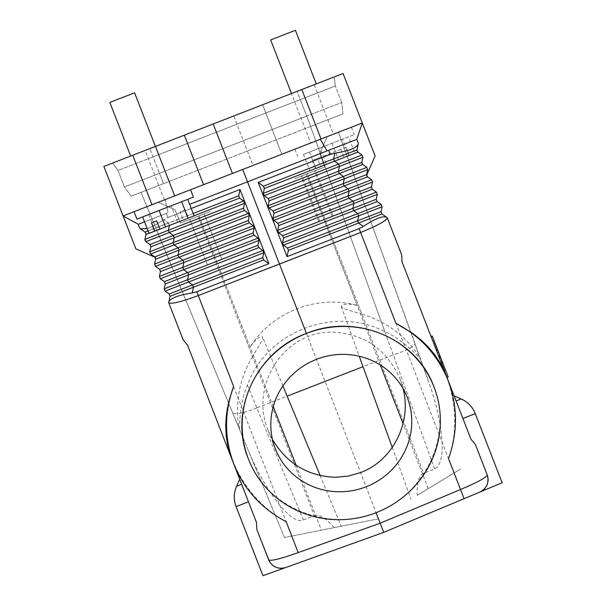 <?xml version="1.0" encoding="UTF-8"?>
<svg xmlns="http://www.w3.org/2000/svg" width="606" height="606" viewBox="0 0 606 606"><rect width="100%" height="100%" fill="white"/><g stroke="black" fill="none" stroke-linecap="round" stroke-linejoin="round"><path stroke-width="0.45" stroke-dasharray="3.03 2.27" d="M348.912 155.712L354.949 153.363L349.321 155.545L346.117 147.296L340.867 149.341L344.072 157.59L309.871 170.877L315.499 168.695L312.295 160.446L317.544 158.408L320.748 166.658L348.912 155.712L342.496 139.213L348.541 136.865L354.949 153.363M348.541 136.865L303.462 154.386L319.96 147.97L326.369 164.468M303.462 154.386L309.871 170.877M319.96 147.97L342.496 139.213M332.043 143.281L338.451 159.772M309.499 152.038L315.915 168.536M344.072 157.59L315.499 168.695M340.867 149.341L312.295 160.446M320.748 166.658L349.321 155.545M346.117 147.296L317.544 158.408M270.67 39.92L295.417 30.3M312.628 85.317L291.509 93.529L312.628 85.317M306.022 153.386L354.245 134.646L306.022 153.386M303.144 145.963L351.366 127.222L303.144 145.963M145.114 150.424L103.876 166.453L123.109 215.941L252.975 165.468L233.742 115.981L145.114 150.424L164.347 199.912M356.722 139.38L329.603 149.924L356.79 139.357L362.29 122.973L320.316 139.289L362.29 122.973L356.722 139.38L362.29 122.973L343.057 73.493L291.471 93.544L310.711 143.024L252.975 165.468M310.711 143.024L333.421 134.199L314.188 84.711M375.114 155.969L362.29 122.973L333.421 134.199M135.933 248.93L123.109 215.941L138.229 224.303L168.036 212.721L165.09 199.624L320.316 139.289L242.703 169.46L247.513 181.83L189.633 204.328M183.247 220.099L159.923 229.166L188.496 218.054L185.292 209.812L180.043 211.85L183.247 220.099L149.046 233.393M263.443 186.186L264.33 188.474L263.315 193.352L264.208 195.64L268.253 198.556L269.14 200.844L268.125 205.729L269.019 208.017L273.064 210.926L273.95 213.214L272.935 218.099L273.821 220.387L277.866 223.303L278.76 225.591L277.745 230.469L278.631 232.757L282.676 235.673L283.563 237.961L282.547 242.839L283.441 245.127L287.486 248.043L288.373 250.331L287.062 256.641L258.209 182.414L263.443 186.186L333.603 158.916L334.489 161.204L357.881 152.114L361.994 155L357.237 151.417M334.86 153.204C348.821 150.992 356.616 147.962 358.252 144.114L356.995 149.826L358.396 143.478L356.79 139.357L358.396 143.478L356.995 149.826L333.603 158.916L334.86 153.204L330.285 154.401L258.209 182.414M362.933 156.666L362.903 157.196M362.327 164.173L361.797 162.196L362.88 157.287L361.797 162.226M361.827 163.264L362.214 164.037M361.774 163.006L362.259 164.09M367.69 169.657L344.299 178.755L343.413 176.467L366.804 167.377L362.691 164.484L366.804 167.377L367.69 169.657L366.569 175.301M269.14 200.844L339.299 173.574L338.413 171.286L361.797 162.196L362.88 157.287L339.496 166.377L338.602 164.09L361.994 155L362.933 156.787M273.821 220.387L349.109 191.125L348.026 196.033L348.92 198.321L372.304 189.231L371.417 186.943L372.501 182.035L371.614 179.747L348.223 188.837L349.109 191.125L372.501 182.035M273.95 213.214L344.11 185.951L343.216 183.663L366.562 174.536M272.935 218.099L348.223 188.837L344.11 185.951L367.494 176.854L371.614 179.747M278.76 225.591L348.92 198.321L353.033 201.207L353.919 203.495L377.311 194.405L376.228 199.313L377.114 201.601L381.227 204.487L382.113 206.775L381.03 211.683L381.924 213.971L386.711 217.334C382.909 215.6 375.114 218.63 363.32 226.424L359.131 228.629L360.623 232.477L279.563 264.307L247.513 181.83L250.664 180.603L244.354 183.057L356.79 139.357L358.396 143.478M282.676 235.673L352.836 208.403L353.722 210.691L377.114 201.601M283.563 237.961L353.722 210.691L357.835 213.577L358.729 215.865L382.113 206.775M287.486 248.043L357.646 220.773L358.532 223.061L381.924 213.971M287.062 256.641L359.131 228.629M109.845 102.429L134.585 92.809M272.48 439.57L268.155 430.351C248.945 385.333 284.873 330.603 332.626 332.141C364.35 333.732 386.848 349.374 400.119 379.061L403.157 388.787M273.268 406.603L198.957 215.887L210.373 211.456L180.474 223.076L174.907 209.684L158.166 202.313L174.907 209.684L180.474 223.076L198.957 215.887L250.058 347.041C272.177 311.802 317.089 294.342 357.199 305.401L306.325 174.157L324.808 166.976L307.295 173.778L324.808 166.976L319.87 153.341L324.808 166.976L319.87 153.341L327.24 136.6L319.87 153.341L324.808 166.976L294.91 178.596L307.295 173.778L361.843 314.105C386.06 321.385 405.422 335.754 419.92 357.214L420.625 359.169C417.466 355.374 401.248 338.542 384.886 331.709C334.724 305.159 266.473 331.687 247.415 385.143C239.961 401.233 239.362 424.594 239.597 429.533L146.955 206.676L158.166 202.313L146.955 206.676L247.824 449.311C265.254 491.943 291.675 525.538 303.386 519.963L256.823 407.959L287.161 396.165M417.208 495.344L460.439 469.12L417.208 495.344C416.723 482.671 418.882 475.293 423.677 473.203L434.964 468.809L437.6 466.832L440.645 460.961L442.107 452.841L442.145 440.585L440.206 424.548L436.532 407.308L431.699 390.4L338.451 132.244L327.24 136.6L319.87 153.341L327.24 136.6L338.451 132.244L327.24 136.6L338.451 132.244L419.92 357.214M378.492 518.827L284.487 537.507L146.955 206.676L158.166 202.313L174.907 209.684L180.474 223.076L197.98 216.266L180.474 223.076L174.907 209.684L158.166 202.313L146.955 206.676L284.487 537.507L378.492 518.827M303.386 519.963L314.362 515.698L197.98 216.266L210.373 211.456L197.98 216.266L252.52 356.601L260.959 342.579L262.489 339.004L262.595 337.072L261.936 336.497L260.671 336.625L257.482 338.534L253.687 342.231L250.058 347.041M252.52 356.601C239.575 378.326 234.999 401.99 238.802 427.609M196.965 216.66L204.184 213.857L196.965 216.66M214.6 262.027L221.819 259.216L214.6 262.027M357.199 305.401L350.753 304.25L345.564 304.167L341.898 305.121L341.299 306.666L342.905 308.037L346.132 309.461L361.843 314.105M427.919 379.311L420.625 359.169M428.26 488.641L403.073 423.685M380.31 365.001L306.325 174.157L294.91 178.596L307.295 173.778L423.677 473.203M314.362 515.698C319.309 513.994 325.884 517.978 334.08 527.652M434.653 468.938L393.286 354.911L363.017 366.683M296.114 465.257L321.4 530.174M256.823 407.959C243.157 413.307 235.09 414.905 232.621 412.754L247.824 449.311M239.597 429.533L141.009 192.367L163.62 183.58L141.009 192.367L232.621 412.754M384.886 331.709L310.56 126.465L163.62 183.58L333.179 117.678L310.56 126.465L393.286 354.911C407.194 350.321 414.413 346.503 414.943 343.473M308.31 173.384L301.091 176.194L308.31 173.384M325.937 218.751L333.156 215.941L325.937 218.751M310.704 126.412L163.484 183.633L342.988 113.867L310.704 126.412L306.697 116.102L159.476 173.324L341.746 102.482L306.697 116.102L300.281 99.611L153.06 156.833L335.338 85.984L334.338 76.879L149.856 148.584L334.338 76.879L335.338 85.984L300.281 99.611L297.076 91.362L310.704 126.412M163.484 183.633L131.191 196.185L163.484 183.633L159.476 173.324L124.419 186.951L118.011 170.453L153.06 156.833L118.011 170.453L112.595 163.067L149.856 148.584L112.595 163.067L118.011 170.453L124.419 186.951L159.476 173.324L149.856 148.584L163.484 183.633M134.305 154.628L155.424 146.417L134.305 154.628M291.471 93.544L233.742 115.981M262.61 104.762L281.843 154.242L262.61 104.762M185.292 209.812L180.043 211.85M142.312 208.479L190.534 189.731L142.312 208.479M147.16 228.53C151.803 227 157.34 224.061 163.756 219.713C151.962 227.5 144.167 230.53 140.365 228.803L145.152 232.166L168.544 223.069L163.756 219.713L168.544 223.069L169.43 225.356L168.544 223.069L238.703 195.806L240.014 189.489L167.945 217.501L163.756 219.713L167.945 217.501L166.339 213.38L165.423 213.736L168.036 212.721L165.09 199.624L242.703 169.46M171.21 205.79L142.637 216.895L187.708 199.374L171.21 205.79L177.626 222.281M191.238 208.449L167.945 217.501L166.339 213.38L144.561 221.841M138.304 224.273L123.109 215.941L138.304 224.273L165.423 213.736L138.229 224.303L139.834 228.424L138.229 224.303L139.834 228.424L145.152 232.166M146.084 234.204L144.91 239.741M169.407 225.477L168.347 230.265L169.241 232.552L173.354 235.446L243.514 208.176L244.529 203.29L145.849 241.642L145.47 241.309M145.319 241.127L144.91 239.817M150.902 246.483L149.765 251.732L150.886 246.589L174.24 237.734L173.354 235.446L149.962 244.536L145.849 241.642L150.023 244.582M249.331 215.668L248.445 213.38L173.157 242.642L174.043 244.93L178.156 247.816L248.316 220.546L249.331 215.668L150.659 254.02L154.772 256.906L178.156 247.816L179.05 250.104L155.659 259.194L154.575 264.102L155.462 266.39L178.853 257.3L182.967 260.186L159.583 269.276L160.469 271.564L159.386 276.472L160.272 278.76L164.385 281.646L165.279 283.934L188.663 274.844L187.58 279.752L188.474 282.04L165.082 291.13L169.195 294.016L192.587 284.926L193.473 287.214L170.081 296.304L168.824 302.023C170.46 298.175 178.255 295.145 192.216 292.925L196.791 291.728L298.19 552.604L282.57 557.793M150.886 246.589L150.788 245.65M145.379 241.196L144.955 240.302M165.377 227.045L146.046 234.454L146.069 233.636M146.046 234.454L144.963 239.362L243.635 201.003L239.59 198.094L238.703 195.806M240.014 189.489L268.867 263.716L263.633 259.944L193.473 287.214L192.216 292.925M165.082 291.13L164.196 288.842L262.868 250.49L263.761 252.778L262.746 257.656L263.633 259.944M262.868 250.49L258.823 247.574L188.663 274.844L187.777 272.556L164.385 281.646M258.058 238.12L254.012 235.204L253.126 232.916L182.967 260.186L183.86 262.474L182.777 267.382L258.058 238.12L258.951 240.408L257.936 245.286L258.823 247.574M253.126 232.916L254.141 228.038L253.255 225.75L249.21 222.834L248.316 220.546M248.445 213.38L244.4 210.464L243.514 208.176M243.635 201.003L244.529 203.29M150.849 246.824L149.765 251.732L150.659 254.02L155.257 257.376M433.782 386.393C453.432 433.873 425.95 494.072 376.106 512.691M448.516 458.598L451.523 448.872L453.538 438.805L454.606 428.548L454.765 418.246L454.068 408.012L452.462 397.324L449.894 386.56L446.425 376.182M402.013 261.807L401.672 254.823L387.279 218.115M479.21 480.906L460.53 489.512L360.623 232.477L372.849 227.242M502.124 482.74L479.99 492.011C486.921 488.247 489.337 482.565 487.232 474.96L475.399 444.516L487.232 474.96L475.399 444.516L470.93 439.13L456.091 400.952C453.462 394.173 453.462 394.173 456.091 400.952C453.462 394.173 453.462 394.173 456.091 400.952L470.93 439.13L475.399 444.516L470.93 439.13L456.091 400.952L461.219 398.96M431.033 336.466L447.039 377.667M438.805 356.472L431.101 336.648L438.805 356.472L440.039 355.987L432.336 336.171L431.101 336.648M448.281 377.182L440.039 355.987M432.798 337.36L447.743 375.811L432.798 337.36L431.563 337.845L439.039 357.063L431.563 337.845M446.508 376.288L439.039 357.063L446.508 376.288L447.743 375.811M434.32 344.935L443.751 369.198L433.79 343.564L434.32 344.935L435.555 344.458L445.524 370.092L435.025 343.079L435.555 344.458L434.32 344.935M439.388 357.964L441.759 364.07L439.252 357.623L440.623 357.487L439.388 357.964M436.759 351.215L441.312 362.918L436.759 351.215L438.002 350.73L437.464 349.359L442.547 362.433L437.464 349.359L438.002 350.73L436.759 351.215M444.016 369.887L441.123 362.433L444.016 369.887L445.258 369.402L444.016 369.887M441.312 362.918L441.842 364.289L441.312 362.918L442.547 362.433L443.084 363.812L442.547 362.433L441.312 362.918M442.539 366.085L435.85 348.874L443.077 367.463L442.539 366.085L443.781 365.607L437.085 348.389L444.312 366.978L443.781 365.607L442.539 366.085M433.866 343.769L435.85 348.874L432.873 341.208L433.866 343.769L435.108 343.291L434.108 340.724L437.085 348.389L435.108 343.291M436.297 350.026L443.062 367.433L435.01 346.7L436.297 350.026L437.54 349.541L436.244 346.223L444.304 366.948L437.54 349.541M441.123 362.433L442.357 361.949M441.759 364.07L442.994 363.592L441.759 364.07M435.85 348.874L437.085 348.389L435.85 348.874M436.464 350.442L437.699 349.957M438.502 355.692L439.736 355.214L438.502 355.692M439.57 358.441L440.804 357.957L439.57 358.441M441.607 363.691L442.85 363.214M439.039 357.063L440.274 356.586L439.039 357.063M487.232 474.96L484.489 477.808M483.724 478.308L482.141 479.27M481.823 479.46L479.24 480.891M248.21 458.515C265.792 506.821 326.74 532.651 376.076 512.706M286.176 521.698L277.381 516.554L269.102 510.487L261.391 503.639L254.315 496.155L247.915 488.133L241.885 479.164L236.499 469.483L232.06 459.507M236.537 486.292L241.658 484.3C239.022 477.52 239.022 477.52 241.658 484.3C239.022 477.52 239.022 477.52 241.658 484.3L256.497 522.478L241.658 484.3L248.46 501.798L236.09 506.608M268.875 560.391L256.838 529.462L256.497 522.478L256.838 529.462L256.497 522.478L248.46 501.798M187.572 345.155L183.11 339.769L168.703 302.697C171.218 304.318 181.08 301.947 198.291 295.576L279.563 264.307L380.189 523.183L460.53 489.512L464.09 498.677L479.99 492.011M301.758 561.77L383.75 532.348L380.189 523.183L298.19 552.604M262.943 575.7L285.524 567.595C277.874 569.504 272.253 566.936 268.67 559.914L256.838 529.462L269.223 560.277M487.716 476.452L488.072 478.52M488.11 478.967L488.133 479.982M487.58 483.565L487.413 484.08M487.322 484.33L487.103 484.906M486.512 486.126L485.853 487.216M485.823 487.247L485.383 487.868M487.951 477.558L488.012 477.945M480.937 491.572L480.157 491.943M269.731 562.05L270.268 562.853L269.731 562.05M278.048 559.02L270.564 560.368M270.253 560.376L269.435 560.323M268.867 263.716L196.791 291.728M193.193 213.486L148.031 230.772M372.304 189.231L376.417 192.117L377.311 194.405M362.532 164.362L366.804 167.377M268.125 205.729L343.413 176.467L339.299 173.574L362.691 164.484M357.798 152.053L361.994 155M356.972 149.917L357.07 151.046M277.745 230.469L376.417 192.117M278.631 232.757L353.919 203.495L352.836 208.403L376.228 199.313M282.547 242.839L381.227 204.487M283.441 245.127L358.729 215.865L357.646 220.773L381.03 211.683M150.364 244.9L149.962 244.536M145.849 241.642L144.963 239.362M244.4 210.464L174.24 237.734L173.157 242.642L149.765 251.732M249.21 222.834L179.05 250.104L177.967 255.012L178.853 257.3L254.141 228.038M253.255 225.75L154.575 264.102M254.012 235.204L160.469 271.564M159.386 276.472L182.777 267.382L183.663 269.67L160.272 278.76M170.081 296.304L169.195 294.016M194.125 215.872L188.496 218.054M203.563 184.671L184.33 135.183M131.191 196.185L124.419 186.951L131.191 196.185M342.988 113.867L341.746 102.482L342.988 113.867M341.746 102.482L335.338 85.984L341.746 102.482M277.866 223.303L371.417 186.943M136.926 219.114L193.42 197.155M148.675 214.547L155.083 231.045M273.064 210.926L343.216 183.663L344.299 178.755L269.019 208.017M288.373 250.331L358.532 223.061L363.32 226.424M247.415 385.143L256.883 407.929M194.087 215.774L239.59 198.094M326.982 150.939L320.316 139.289M328.679 150.28L330.285 154.401M443.751 369.198L444.986 368.713L443.751 369.198M434.926 346.496L436.161 346.011M432.942 341.39L434.184 340.913M437.221 352.404L438.464 351.927M440.85 361.729L442.085 361.244M441.774 364.108L443.009 363.623M442.994 367.244L444.228 366.766M442.531 366.054L443.766 365.577M435.54 348.071L436.782 347.594M435.078 346.882L436.32 346.405M439.267 357.661L440.509 357.184M446.97 377.485L448.213 377M475.263 413.64L462.893 418.451M262.746 257.656L192.587 284.926L188.474 282.04L263.761 252.778M268.253 198.556L338.413 171.286L339.496 166.377L264.208 195.64M264.33 188.474L334.489 161.204L338.602 164.09L263.315 193.352M257.936 245.286L187.777 272.556L183.663 269.67L258.951 240.408M351.366 127.222L354.245 134.646M282.896 385.924L262.587 337.057M207.381 264.83L189.754 219.47L207.381 264.83M341.223 306.492L359.237 356.252M392.302 447.539L410.982 499.124M319.756 221.152L302.121 175.793M318.726 221.554L301.091 176.194M400.119 379.061L407.255 397.422M444.281 370.569L445.524 370.092L444.281 370.569M436.229 349.844L437.464 349.359L436.229 349.844M439.252 357.623L440.486 357.146M433.79 343.564L435.025 343.079M441.842 364.289L443.084 363.812M432.873 341.208L434.108 340.724M443.077 367.463L444.312 366.978M440.774 361.547L442.016 361.062M443.062 367.433L444.304 366.948M435.01 346.7L436.244 346.223M437.297 352.586L438.532 352.109M320.165 475.574L341.231 526.235M333.156 215.941L315.529 170.581M294.864 149.182L297.751 156.606M268.155 430.351L275.298 448.713M221.819 259.216L204.184 213.857L221.819 259.216M332.126 216.342L314.499 170.983"/><path stroke-width="0.91" d="M316.256 83.908L295.417 30.3L291.789 31.709L270.67 39.92L291.509 93.529M159.923 229.166L154.674 231.204L151.47 222.955L156.712 220.917L159.923 229.166L194.125 215.872L187.708 199.374M142.637 216.895L149.046 233.393L154.674 231.204M356.987 150.758L357.881 152.114L356.942 150.432M356.979 149.871L358.252 144.114C356.616 147.962 348.821 150.992 334.86 153.204L330.285 154.401L328.679 150.28M330.285 154.401L258.209 182.414L287.062 256.641L288.373 250.331L358.532 223.061L357.646 220.773L358.729 215.865L283.441 245.127L282.547 242.839L283.563 237.961L353.722 210.691L352.836 208.403L353.919 203.495L278.631 232.757L277.745 230.469L278.76 225.591L348.92 198.321L348.026 196.033L349.109 191.125L348.223 188.837L371.614 179.747L367.494 176.854L366.577 175.354L375.114 155.969L343.057 73.493L301.818 89.521L321.051 139.001L362.29 122.973L356.722 139.38M362.903 157.196L361.994 155L357.881 152.114L334.489 161.204L333.603 158.916L356.972 149.917M278.76 225.591L277.866 223.303L371.417 186.943L372.501 182.035L273.821 220.387L272.935 218.099L273.95 213.214L273.064 210.926L343.216 183.663L344.299 178.755L343.413 176.467L339.299 173.574L338.413 171.286L361.759 162.484M361.752 162.59L361.774 162.991M366.607 174.566L343.216 183.663L344.11 185.951L367.494 176.854L366.607 174.566L367.69 169.657L366.804 167.377L362.691 164.484L361.797 162.196L362.88 157.287L339.496 166.377L338.602 164.09L361.994 155M371.417 186.943L372.304 189.231L376.417 192.117L377.311 194.405L376.228 199.313L377.114 201.601L381.227 204.487L382.113 206.775L381.03 211.683L381.924 213.971L386.711 217.334C382.909 215.6 375.114 218.63 363.32 226.424L359.131 228.629L287.062 256.641M371.614 179.747L372.501 182.035M341.276 354.389A70.788 68.38 158.8 0 0 275.298 448.713A70.788 68.38 158.8 0 0 341.276 491.746A70.788 68.38 158.8 0 0 407.255 397.422A70.788 68.38 158.8 0 0 341.276 354.389M376.076 512.706A99.551 96.157 158.8 0 0 376.106 512.691A99.551 96.157 158.8 0 0 434.025 387.022A99.551 96.157 158.8 0 0 306.439 333.444A99.551 96.157 158.8 0 0 306.409 333.459A99.551 96.157 158.8 0 0 248.46 459.143A99.551 96.157 158.8 0 0 376.076 512.706L383.75 532.348L262.943 575.7L236.09 506.608L248.46 501.798M155.424 146.417L134.585 92.809L109.845 102.429L130.684 156.037M403.157 388.787C411.891 422.927 392.665 460.719 360.525 472.589L348.314 476.081L335.648 477.278C308.106 476.293 287.055 463.726 272.48 439.57M403.073 423.685L380.31 365.001M363.017 366.683L287.161 396.165M273.268 406.603L296.114 465.257M132.744 155.234L155.462 146.402L174.695 195.889L151.977 204.722L132.744 155.234L103.876 166.453L135.933 248.93L155.257 257.376M155.462 146.402L301.818 89.521M321.051 139.001L232.431 173.452L213.191 123.965M174.695 195.889L232.431 173.452M151.977 204.722L123.109 215.941L138.304 224.273M159.136 210.479L165.544 226.977M181.671 201.722L188.08 218.221M144.561 221.841L138.229 224.303L139.834 228.424L145.152 232.166L140.365 228.803L147.16 228.53M145.599 232.575L145.19 232.189M146.046 234.446L145.152 232.166L146.046 234.454L144.963 239.362L146.046 234.454L165.377 227.045M150.023 244.582L145.773 241.589M149.72 252.331L149.727 251.945M268.867 263.716L263.633 259.944L262.746 257.656L263.761 252.778L262.868 250.49L258.823 247.574L257.936 245.286L258.951 240.408L258.058 238.12L254.012 235.204L253.126 232.916L254.141 228.038L253.255 225.75L249.21 222.834L248.316 220.546L249.331 215.668L248.445 213.38L244.4 210.464L243.514 208.176L244.529 203.29L243.635 201.003L239.59 198.094L238.703 195.806L240.014 189.489L268.867 263.716L196.791 291.728L192.216 292.925L193.473 287.214L192.587 284.926L188.474 282.04L187.58 279.752L188.663 274.844L187.777 272.556L183.663 269.67L182.777 267.382L183.86 262.474L182.967 260.186L178.853 257.3L177.967 255.012L179.05 250.104L178.156 247.816L154.772 256.906L150.659 254.02L154.772 256.906L155.659 259.194L155.325 257.467M144.955 240.302L144.963 239.362L145.849 241.642L169.241 232.552L168.347 230.265L144.963 239.362M189.633 204.328L247.513 181.83L242.703 169.46M395.945 323.346C420.511 336.163 437.926 355.275 448.175 380.682L444.41 371.349L439.88 362.547L434.714 354.707L428.215 346.897L421.958 340.761L412.512 333.247L395.945 323.346L360.623 232.477L198.291 295.576C181.08 301.947 171.218 304.318 168.703 302.697L183.11 339.769L187.572 345.155L241.658 484.3L236.537 486.292C233.696 493.004 233.545 499.776 236.09 506.608M434.025 387.022L433.782 386.393C416.201 338.087 355.51 312.855 306.439 333.444L247.513 181.83L356.79 139.357L358.396 143.478M448.175 380.682C457.772 406.353 457.886 432.32 448.516 458.598L460.53 489.512C477.611 482.293 486.512 477.445 487.232 474.96L475.399 444.516L470.93 439.13L402.013 261.807L431.033 336.466L432.267 335.989M359.131 228.629L360.623 232.477C377.621 225.553 386.499 220.645 387.264 217.751L401.672 254.823L402.013 261.807M372.849 227.242C381.772 223.008 386.583 219.97 387.279 218.115M446.97 377.485L448.213 377L447.039 377.667L456.091 400.952L461.219 398.96C467.847 401.998 472.528 406.891 475.263 413.64L462.893 418.451M438.805 356.472L440.039 355.987L432.336 336.171L431.101 336.648M440.039 355.987L448.213 377M484.489 477.808L483.724 478.308M187.572 345.155L256.497 522.478L256.838 529.462L268.67 559.914C270.882 561.254 280.722 558.815 298.19 552.604L380.189 523.183L460.53 489.512L464.09 498.677L383.75 532.348L502.124 482.74L475.263 413.64M233.81 464.007L230.28 454.568L227.674 445.016L226.197 435.744L225.712 425.617L226.182 416.883L227.47 407.952L229.56 398.854L233.605 386.439C224.144 412.489 224.212 438.343 233.81 464.007C244.066 489.413 261.519 508.646 286.176 521.698L298.19 552.604M306.439 333.444L306.409 333.459C256.293 351.397 228.553 411.012 248.21 458.515L248.46 459.143M268.875 560.391L268.67 559.914C272.253 566.936 277.874 569.504 285.524 567.595L301.758 561.77M487.891 477.24L487.716 476.452M488.012 477.945L488.11 480.528M488.11 480.543L488.05 481.27M488.133 479.982L487.322 484.33M487.103 484.906L486.762 485.656M485.224 488.065L484.898 488.459M484.497 488.898L483.724 489.648M483.717 489.663L480.558 491.761M487.209 484.641L484.868 488.497L480.937 491.572M487.232 474.96C489.337 482.565 486.921 488.247 479.99 492.011M269.314 561.315L269.564 561.762L269.314 561.315M270.268 562.853L273.094 565.731L276.844 567.693L281.192 568.375L285.524 567.595L281.192 568.375L276.844 567.693L273.094 565.731L270.268 562.853M282.57 557.793L278.048 559.02M192.216 292.925C178.255 295.145 170.46 298.175 168.824 302.023L170.081 296.304L263.633 259.944M168.68 302.659L168.824 302.023L168.68 302.659M148.031 230.772L145.152 232.166M240.014 189.489L191.238 208.449M268.253 198.556L338.413 171.286L339.496 166.377L264.208 195.64L268.253 198.556L269.14 200.844L268.125 205.729L269.019 208.017L273.064 210.926M264.208 195.64L263.315 193.352L264.33 188.474L263.443 186.186L333.603 158.916L334.86 153.204M258.209 182.414L263.443 186.186M288.373 250.331L287.486 248.043L381.03 211.683M283.441 245.127L287.486 248.043M283.563 237.961L282.676 235.673L376.228 199.313M278.631 232.757L282.676 235.673M273.821 220.387L277.866 223.303M363.32 226.424L358.532 223.061L381.924 213.971M381.227 204.487L357.835 213.577L358.729 215.865L382.113 206.775M282.547 242.839L357.835 213.577L353.722 210.691L377.114 201.601M376.417 192.117L353.033 201.207L353.919 203.495L377.311 194.405M277.745 230.469L353.033 201.207L348.92 198.321L372.304 189.231M269.019 208.017L367.69 169.657M268.125 205.729L366.804 167.377M269.14 200.844L362.691 164.484M361.797 162.226L361.774 163.006M244.4 210.464L174.24 237.734L173.354 235.446L149.962 244.536L145.849 241.642M262.746 257.656L169.195 294.016L170.081 296.304M263.761 252.778L165.082 291.13L169.195 294.016M262.868 250.49L164.196 288.842L165.082 291.13M258.823 247.574L165.279 283.934L164.196 288.842L165.279 283.934L164.385 281.646L160.272 278.76L258.951 240.408M257.936 245.286L164.385 281.646M258.058 238.12L159.386 276.472L160.272 278.76M254.012 235.204L160.469 271.564L159.386 276.472M253.126 232.916L159.583 269.276L160.469 271.564M254.141 228.038L155.462 266.39L159.583 269.276L155.462 266.39L154.575 264.102L155.659 259.194L249.21 222.834M253.255 225.75L154.575 264.102M149.765 251.732L150.659 254.02L174.043 244.93L173.157 242.642L149.765 251.732L150.849 246.824L149.962 244.536M248.445 213.38L173.157 242.642L174.24 237.734L150.849 246.824M156.712 220.917L151.47 222.955M184.33 135.183L203.563 184.671M190.534 189.731L193.42 197.155L185.148 200.374L136.926 219.114L134.04 211.691M439.267 357.661L440.501 357.184M196.791 291.728L233.605 386.439M326.982 150.939L320.316 139.289M264.33 188.474L334.489 161.204L338.602 164.09L263.315 193.352M273.95 213.214L344.11 185.951L348.223 188.837L272.935 218.099M193.193 213.486L238.703 195.806M243.514 208.176L173.354 235.446L169.241 232.552L244.529 203.29M194.087 215.774L239.59 198.094M243.635 201.003L168.347 230.265L169.407 225.477M248.316 220.546L178.156 247.816L174.043 244.93L249.331 215.668M359.237 356.252L392.302 447.539M454.106 395.832L461.219 398.96M239.665 479.179L236.537 486.292M282.896 385.924L320.165 475.574"/></g></svg>
